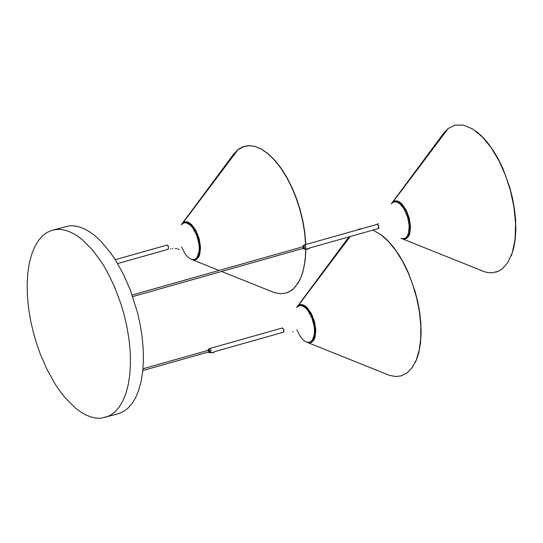 <?xml version="1.0" encoding="UTF-8"?>
<svg xmlns="http://www.w3.org/2000/svg" width="543" height="543" viewBox="0 0 543 543"><rect width="100%" height="100%" fill="white"/><g stroke="black" fill="none" stroke-linecap="round" stroke-linejoin="round"><path stroke-width="0.81" d="M52.338 230.205L69.653 225.766L74.323 225.868L79.258 226.906L84.396 228.902L89.663 231.875L94.977 235.791L100.258 240.603L110.385 252.543L115.089 259.439L123.499 274.432L130.354 290.145L137.386 312.15L140.074 324.035L142.042 336.192L143.182 348.301L143.427 360.043L142.748 371.093L141.18 381.172L138.784 390.044L135.675 397.557L131.983 403.639L127.856 408.288L123.356 411.628L118.238 413.8L100.917 418.232L96.254 418.13L91.319 417.099L86.181 415.096L80.914 412.123L75.599 408.207L65.153 397.781L60.192 391.462L55.488 384.566L47.078 369.573L40.223 353.86L36.476 343.224L33.191 331.854L30.503 319.963L28.535 307.813L27.394 295.697L27.15 283.955L27.829 272.905L29.397 262.832L31.793 253.961L34.895 246.447L38.587 240.359L42.721 235.71L47.221 232.377L52.338 230.205L56.689 229.431L61.352 229.533L66.287 230.571L71.425 232.567L76.692 235.54L82.007 239.456L92.453 249.889L102.125 263.104L106.503 270.448L114.159 285.923L121.13 304.447L124.415 315.816L127.11 327.7L129.071 339.857L130.211 351.966L130.456 363.708L129.784 374.758L128.209 384.838L125.82 393.709L122.711 401.223L119.019 407.304L114.892 411.961L110.385 415.293L105.267 417.465M208.302 349.516L209.476 350.676L209.618 351.939L209.17 352.577M207.833 350.439L208.118 349.59L208.587 349.577L209.449 351.016L209.245 352.529L208.288 352.034M208.302 350.303L208.756 351.905M212.462 352.896L212.265 352.597L214.471 352.129M214.037 352.19L212.815 352.665L214.037 352.19M307.229 249.298L309.245 248.524L307.039 248.993L309.259 248.368M308.804 248.585L307.582 249.061L308.804 248.585M303.075 245.911L303.836 246.278L304.331 247.384L303.937 248.972M302.6 246.834L303.177 245.911L304.134 247.106L304.128 248.803L303.055 248.436M303.069 246.705L303.523 248.3M181.586 247.017L185.109 253.839L187.362 256.595L189.738 258.536L192.052 259.506L194.129 259.5L195.847 258.658L197.272 257.049L199.071 251.273L199.213 247.37L198.792 243.189L196.668 235.282L192.677 227.816L190.131 224.978L186.242 222.8L183.955 222.847L181.314 224.768M167.529 245.205L168.506 246.549L167.997 249.339M181.559 224.456L238.167 149.413L183.086 222.711L185 221.815L187.172 221.87L189.487 222.881L191.835 224.788L196.138 230.904L199.247 238.988L200.53 247.452L199.743 254.613L198.602 257.246L196.41 259.473L193.953 260.043L191.421 259.33M181.423 224.626L182.855 223.024L184.62 222.162L186.744 222.155L189.113 223.146L191.557 225.141L195.867 231.345L198.745 238.832L200.082 247.357L199.247 254.735L198.093 257.28L196.057 259.316L193.668 259.907L191.211 259.262M191.76 226.35L196.043 231.691L191.76 226.35M196.05 231.712L192.012 226.56M194.72 259.31L195.358 259.642M199.227 248.952L200.014 250.642M198.555 254.036L199.152 255.02M198.826 255.875L197.611 256.472M184.756 222.135L184.382 222.745M193.641 229.214L193.437 227.368M196.973 233.714L199.709 243.373M190.417 225.236L190.41 224.083M192.629 226.336L192.765 227.931M199.145 250.506L199.865 251.938M198.867 255.78L198.29 254.891M189.745 224.646L189.765 223.587M189.683 223.526L188.333 223.655M309.999 342.097L310.637 342.429M314.506 331.746L315.293 333.429M313.834 336.823L314.431 337.807M314.105 338.662L312.89 339.26M300.035 304.922L299.661 305.533M308.919 312.001L308.709 310.155M312.252 316.501L314.988 326.16M305.695 308.024L305.689 306.87M307.908 309.123L308.044 310.718M314.424 333.293L315.144 334.726M314.146 338.567L313.569 337.678M305.023 307.433L305.044 306.374M304.962 306.313L303.612 306.442M311.329 314.499L307.29 309.347M307.039 309.137L306.211 308.526L307.039 309.137M296.838 307.243L350.208 236.517L298.365 305.499L300.279 304.603L302.451 304.657L304.766 305.668L307.114 307.582L311.417 313.691L314.526 321.775L315.809 330.239L315.021 337.4L313.881 340.033L311.689 342.26L309.232 342.83L306.7 342.117M348.952 236.877L296.98 307.005L299.899 304.949L302.023 304.942L304.392 305.933L306.836 307.929L311.146 314.132L314.024 321.619L315.361 330.144L314.526 337.522L313.372 340.067L311.634 341.92L309.32 342.687L306.944 342.246L389.562 375.389L395.772 376.537L401.392 375.824L407.379 372.702L412.164 367.631L416.196 360.185L419.142 350.411L420.723 338.628L420.791 325.427L419.359 311.56L416.61 297.808L412.823 284.851L408.261 272.973L402.628 261.448L395.969 250.737L388.537 241.56L380.697 234.542L372.885 230.103M296.865 329.805L300.388 336.626L302.641 339.382L305.017 341.323L307.331 342.294L309.408 342.287L311.125 341.445L312.551 339.837L314.349 334.06L314.492 330.158L314.078 325.976L311.947 318.069L307.962 310.603L305.41 307.766L301.521 305.594L299.234 305.634L296.593 307.555M282.102 328.033L283.785 329.336L283.962 331.61M401.053 238.289L402.567 238.676L405.18 238.187L407.189 236.28L408.641 232.811L409.15 225.209L407.542 216.867L403.856 208.621L400.143 204.066L397.51 202.308L395.06 201.772L392.983 202.342L391.32 203.856M376.713 224.476L377.039 224.211L378.512 225.637L378.797 226.926M391.571 203.544L448.179 128.501L393.091 201.799L395.012 200.896L397.184 200.958L399.499 201.969L401.84 203.876L406.15 209.992L409.252 218.076L410.542 226.54L409.748 233.7L408.614 236.334L406.422 238.56L403.958 239.13L401.426 238.418M391.428 203.713L392.86 202.111L394.625 201.249L396.75 201.243L399.125 202.234L401.562 204.229L405.879 210.433L408.75 217.919L410.094 226.445L409.259 233.816L408.105 236.361L406.069 238.397L403.68 238.995L401.223 238.35M401.766 205.437L406.055 210.779L401.766 205.437M406.062 210.799L402.017 205.641M404.732 238.397L405.37 238.723M409.232 228.046L410.019 229.73M408.56 233.123L409.164 234.108M408.831 234.963L407.617 235.56M394.768 201.215L394.394 201.833M403.653 208.295L403.51 207.141M403.51 207.134L403.442 206.449M406.985 212.802L409.714 222.467M400.422 204.324L400.415 203.17M402.635 205.417L402.777 207.019M409.157 229.594L409.877 231.026M408.872 234.868L408.302 233.979M399.75 203.734L399.77 202.668M399.689 202.614L398.338 202.743M309.32 248.07L378.254 228.589L378.525 225.807L377.066 224.381L304.324 244.941L305.784 246.366L305.356 249.169M303.734 249.006L304.223 246.916L302.879 245.993M214.553 351.674L283.487 332.187L283.758 329.411L282.299 327.979L209.557 348.545L211.017 349.97L210.589 352.767M208.96 352.611L209.449 350.52L208.112 349.597M117.627 263.579L168.167 249.291L168.445 246.508L166.979 245.083L115.259 259.703M305.594 244.581L304.616 232.621L302.6 220.594L299.709 208.967L296.159 198.127L291.998 187.966L287.003 178.029L281.24 168.737L274.873 160.545L268.14 153.893L261.312 149.101L254.674 146.332L248.484 145.585L242.945 146.705L238.167 149.413L233.673 154.09L181.701 224.218M221.551 271.473L274.283 292.602L280.493 293.749L286.113 293.037L289.853 291.428L293.709 288.53L298.155 282.923L300.693 277.935L302.79 271.968L304.358 265.086L305.329 257.409L305.668 249.101M238.52 149.501L243.284 146.793L248.816 145.68L254.993 146.427L261.617 149.196L268.432 153.981L275.158 160.626L281.505 168.805L287.254 178.09L292.236 188.007L296.39 198.154L299.933 208.974L302.811 220.58L304.82 232.594L305.784 244.526M305.858 249.047L305.275 259.758L302.872 272.152L300.014 279.665L295.134 287.05M186.69 222.148L185.027 222.684M186.69 222.922L187.742 222.454M197.469 256.724L198.629 256.316M197.951 257.287L197.021 257.423M196.593 257.952L197 257.939M197.652 257.552L196.383 258.183L198.29 256.961M195.297 259.031L196.994 258.617M189.283 223.254L188.082 223.512M187.335 223.153L188.258 222.766M301.969 304.935L300.306 305.471M301.969 305.709L302.329 305.512M312.748 339.511L313.908 339.103M313.291 340.054L312.3 340.21M311.872 340.739L312.279 340.726M312.931 340.339L311.668 340.97M310.576 341.818L312.273 341.404M304.562 306.042L303.361 306.3M302.614 305.94L303.537 305.553M381.308 234.861L387.424 240.196L393.329 246.902L398.854 254.701L403.829 263.26L408.166 272.247L415.022 291.109L417.682 301.487L419.671 312.245L420.845 323.051L421.117 333.531L420.465 343.312L418.918 352.074L416.562 359.568M362.676 228.447L356.785 230.11M401.677 238.547L484.288 271.69L487.458 272.505L491.965 272.824L498.664 271.147L502.112 269.002L507.827 262.547L512.341 252.583L515.056 239.368L515.606 223.723L513.943 206.924L510.366 190.369L505.411 175.199L499.119 161.067L491.259 147.845L482.232 136.782L472.688 128.99L463.403 125.107L455.082 125.134L448.179 128.501L443.685 133.178L391.713 203.306M476.041 131.162L482.15 136.497L488.062 143.203L493.58 151.002L498.555 159.561L502.899 168.547L509.748 187.41L512.416 197.788L514.397 208.546L515.572 219.352L515.85 229.832L515.198 239.612L513.644 248.375L511.289 255.868M396.695 201.229L395.032 201.772M396.702 202.01L397.748 201.541M407.481 235.811L408.635 235.397M408.017 236.354L407.026 236.51M406.605 237.04L407.012 237.026M407.664 236.639L407.033 237.013M405.309 238.119L407.006 237.705M399.295 202.342L398.094 202.6M397.34 202.24L398.263 201.853M303.863 249.04L305.193 249.176L305.655 246.413L304.039 245.083L302.974 245.898M209.096 352.638L210.426 352.774L210.888 350.011L209.272 348.687L208.207 349.495M142.809 370.543L209.062 351.816M142.972 368.772L208.607 350.221M212.157 352.753L212.014 352.393M306.924 249.149L306.788 248.789M132.702 296.587L303.829 248.212M303.374 246.617L132.153 295.012M179.292 249.529L178.077 249.027M172.728 248.558L172.24 248.606M170.685 248.803L170.292 248.877M177.072 248.762L176.719 248.694M176.075 248.599L175.246 248.524M219.033 270.455L191.665 259.459M292.439 289.758L291.91 290.166M285.794 293.166L286.819 292.853M289.752 291.557L287.722 292.521M291.781 290.261L290.987 290.81M184.43 222.739L184.905 222.107M194.767 259.296L195.494 259.588M301.67 305.628L303.055 305.512M299.709 305.526L300.184 304.894M310.046 342.083L310.779 342.375M358.767 229.261L360.803 228.691M418.565 353.663L415.443 362.303M418.958 352.095L418.707 353.106M357.552 229.737L358.163 229.485M293.091 331.732L292.677 331.624M377.039 224.211L378.498 223.716M378.586 228.331L379.163 228.196M495.868 272.233L496.594 272.016M396.397 201.928L396.797 201.84M394.442 201.826L394.91 201.195M404.773 238.377L405.506 238.676M305.193 249.176L306.944 248.742M210.704 352.76L212.17 352.346"/></g></svg>
